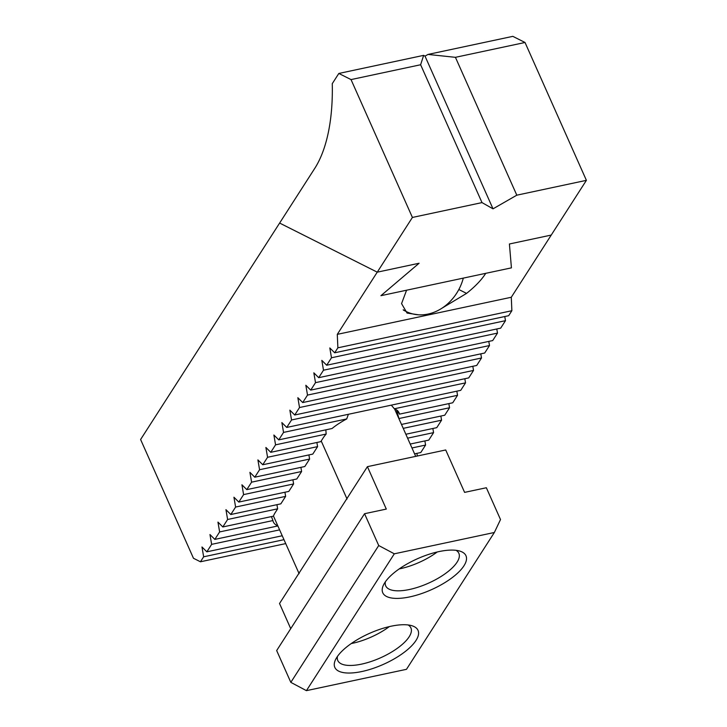 <?xml version="1.0" encoding="UTF-8"?>
<svg xmlns="http://www.w3.org/2000/svg" width="727" height="727" viewBox="0 0 727 727"><rect width="100%" height="100%" fill="white"/><g stroke="black" fill="none" stroke-linecap="round" stroke-linejoin="round"><path stroke-width="1.09" d="M279.613 529.865L211.639 544.359L209.967 534.545L214.828 539.398L277.868 525.948M406.575 290.209L401.558 303.613L407.056 313.064L418.407 314.8M441.589 308.43L466.561 293.39C475.276 286.456 481.665 279.768 485.745 273.316M214.828 539.398L219.627 531.928L272.925 520.559A42.539 15.867 156 0 0 273.361 521.968A42.539 15.867 156 0 0 277.823 525.848M275.242 512.553A42.539 15.867 156 0 0 273.425 516.161L222.816 526.957L227.615 519.487L277.641 508.818L275.242 512.553M227.615 519.487L225.943 509.663L230.804 514.516L280.831 503.847L285.629 496.377L235.603 507.046L233.94 497.223L238.801 502.075L243.6 494.605L241.927 484.782L246.789 489.634L251.587 482.165L249.915 472.341L254.777 477.194L259.575 469.724L257.903 459.9L262.765 464.753L267.563 457.283L265.891 447.459L270.762 452.312L275.56 444.842L326.159 434.055A42.539 15.867 156 0 0 323.179 437.918L320.78 441.652L270.762 452.312M230.804 514.516L235.603 507.046M275.56 444.842L273.888 435.019L278.75 439.871L283.548 432.411L281.876 422.587L286.738 427.44L291.536 419.97L465.534 382.865L464.826 378.731M286.738 427.44L373.115 409.019A42.539 15.867 156 0 1 374.35 408.756L460.736 390.335L465.534 382.865M283.548 432.411L346.724 418.934A42.539 15.867 156 0 0 332.048 428.512L278.75 439.871M397.178 410.373L399.441 414.145A42.539 15.867 156 0 0 399.014 412.727A42.539 15.867 156 0 0 394.361 408.774L457.537 395.306L456.838 391.162M399.441 414.145L452.748 402.776L457.537 395.306M285.729 543.596L200.452 561.78L193.473 558.272L140.602 439.508L279.622 223.062L377.24 272.162L337.292 334.356L511.29 297.261L586.398 180.341L516.806 195.181L493.015 208.84L482.001 202.597L412.409 217.446L377.258 272.171L419.097 263.247L380.93 295.68L419.07 263.256M292.917 479.802L293.617 483.937L288.819 491.407L238.801 502.075M284.929 492.243L285.629 496.377M276.932 504.674L277.641 508.818M316.881 442.479L317.59 446.623L312.792 454.093L262.765 464.753M308.893 454.92L309.602 459.055L304.804 466.525L254.777 477.194M300.905 467.361L301.614 471.496L296.816 478.966L246.789 489.634M348.378 414.29L346.724 418.934M325.832 429.839L326.159 434.055M267.563 457.283L317.59 446.623M259.575 469.724L309.602 459.055M251.587 482.165L301.614 471.496M243.6 494.605L293.617 483.937M200.452 561.78L203.651 556.8L201.979 546.977L206.841 551.829L211.639 544.359M206.841 551.829L282.24 535.754M219.627 531.928L217.955 522.104L222.816 526.957M271.453 516.579L272.925 520.559M203.651 556.8L283.975 539.67M417.343 456.02L416.889 453.366M414.581 453.857L420.788 452.53L425.586 445.06L424.877 440.925M411.964 447.968L425.586 445.06M410.219 444.052L428.776 440.099L433.574 432.629L432.865 428.485M407.602 438.163L433.574 432.629M405.857 434.246L436.763 427.658L441.562 420.188L440.862 416.044M403.231 428.357L441.562 420.188M401.486 424.441L444.751 415.217L449.55 407.747L448.85 403.603M398.905 418.643A42.539 15.867 156 0 0 398.95 418.534L396.515 409.883M398.95 418.534L449.55 407.747M394.361 408.774L391.299 405.139M291.536 419.97L289.864 410.146L294.726 414.999L468.724 377.895L473.522 370.425L472.814 366.29M294.726 414.999L299.524 407.529L473.522 370.425M299.524 407.529L297.852 397.705L302.714 402.558L476.712 365.454L481.51 357.984L480.811 353.849M302.714 402.558L307.512 395.088L481.51 357.984M307.512 395.088L305.84 385.265L310.711 390.117L484.7 353.013L489.498 345.543L488.798 341.408M310.711 390.117L315.509 382.647L489.498 345.543M315.509 382.647L313.837 372.824L318.699 377.676L492.697 340.572L497.495 333.102L496.786 328.967M318.699 377.676L323.497 370.207L497.495 333.102M323.497 370.207L321.825 360.383L326.687 365.236L500.685 328.141L505.483 320.671L504.774 316.527M326.687 365.236L331.485 357.766L505.483 320.671M331.485 357.766L329.813 347.942L334.674 352.795L508.673 315.7L511.872 310.72L337.873 347.815L337.292 334.356M334.674 352.795L337.873 347.815M511.872 310.72L511.29 297.261M380.93 295.68L511.426 267.854L509.409 243.99L551.248 235.066M463.308 278.114A44.538 37.15 -63.3 0 1 406.202 311.51A44.538 37.15 -63.3 0 1 403.194 309.784M377.258 272.171L279.631 223.062L314.782 168.337A150.125 68.801 78 0 0 332.266 83.66L338.827 73.454L351.032 79.588L412.409 217.446M586.398 180.341L525.021 42.484L512.826 36.35L428.003 54.434L425.022 56.143L493.015 208.84M338.827 73.454L423.65 55.361L425.022 56.143M428.003 54.434L455.429 57.324L516.806 195.181M525.021 42.484L455.429 57.324M423.65 55.361L420.624 64.748L351.032 79.588M482.001 202.597L420.624 64.748M456.047 550.321A40.03 14.931 -24 0 1 458.855 553.292A40.03 14.931 -24 0 1 457.083 562.162A40.03 14.931 -24 0 1 409.501 589.488A40.03 14.931 -24 0 1 385.71 585.862A40.03 14.931 -24 0 1 385.392 581.782M408.101 624.966A40.03 14.931 -24 0 1 410.919 627.937A40.03 14.931 -24 0 1 409.147 636.797A40.03 14.931 -24 0 1 361.564 664.124A40.03 14.931 -24 0 1 337.773 660.498A40.03 14.931 -24 0 1 337.446 656.417M336.837 657.326A45.537 16.985 -24 0 1 371.661 632.435A45.537 16.985 -24 0 1 411.736 625.683A45.537 16.985 -24 0 1 416.008 640.442A45.537 16.985 -24 0 1 363.936 671.057A45.537 16.985 -24 0 1 335.556 659.607A45.537 16.985 -24 0 1 336.837 657.326M306.43 690.65L406.475 669.322L494.36 532.482L394.316 553.81L306.43 690.65L290.827 682.362L378.722 545.532L364.554 513.716L386.301 509.082L367.417 466.661L279.531 603.501L290.727 628.655M384.783 582.691A45.537 16.985 -24 0 1 419.606 557.8A45.537 16.985 -24 0 1 459.682 551.048A45.537 16.985 -24 0 1 463.944 565.806A45.537 16.985 -24 0 1 411.882 596.422A45.537 16.985 -24 0 1 383.492 584.971A45.537 16.985 -24 0 1 384.783 582.691M290.827 682.362L276.669 650.556L364.554 513.716M367.417 466.661L445.715 449.968L464.598 492.379L486.354 487.744L500.512 519.56L494.36 532.482M378.722 545.532L394.316 553.81M399.196 568.914A40.03 14.931 156 0 0 437.245 551.975M351.259 643.559A40.03 14.931 156 0 0 389.299 626.619M458.837 289.51L466.561 293.39M403.44 310.12L406.202 311.51M415.699 456.365L394.543 408.847M347.052 499.031L321.207 440.98M299.115 573.676L273.461 516.052"/></g></svg>
